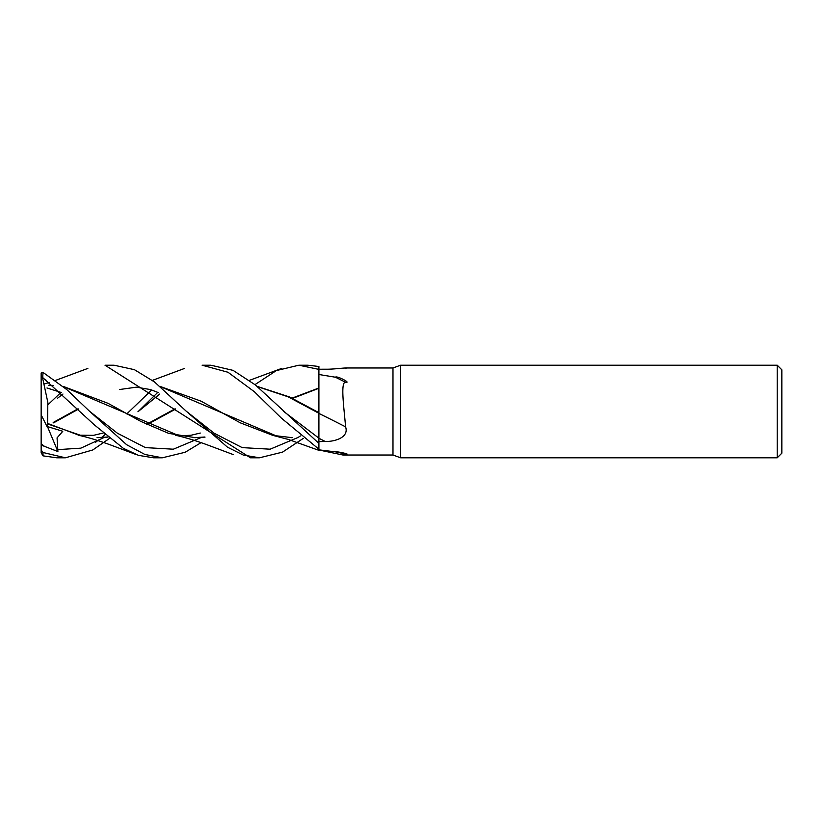 <?xml version="1.0" encoding="UTF-8"?>
<svg xmlns="http://www.w3.org/2000/svg" width="823" height="823" viewBox="0 0 823 823"><rect width="100%" height="100%" fill="white"/><g stroke="black" fill="none" stroke-linecap="round" stroke-linejoin="round"><path stroke-width="1.23" d="M318.82 412.632L318.82 411.5M257.393 386.594L288.132 396.809L318.871 413.269L318.913 443.391L255.428 384.979L233.043 370.36L210.842 365.206L202.129 365.206L228.002 372.263L254.317 391.697L281.373 418.105L318.913 449.204L318.913 366.492L307.812 365.206L299.387 365.206M400.616 457.794L392.983 455.016L392.983 367.984L400.616 365.206L777.221 365.206L781.85 369.836L781.85 453.164L777.221 457.794L400.616 457.794L400.616 365.206M777.221 457.794L777.221 365.206M392.983 455.016L342.944 455.016L345.403 454.008C352.059 454.759 336.628 451.179 335.403 451.848A797.713 480.087 -18.7 0 1 345.403 454.008M345.598 367.984L392.983 367.984M345.578 368.56C349.25 366.955 334.858 369.445 325.322 369.208L318.913 369.239M318.913 374.506L335.403 377.222C336.628 375.35 352.059 383.477 345.403 382.181C340.218 382.489 344.271 409.545 345.578 426.859C349.25 437.466 334.858 441.673 325.322 441.509L318.913 441.601L318.913 443.36L318.913 413.29M342.944 455.016L318.913 449.986L318.913 449.235M318.913 449.842L335.403 451.848M325.322 441.509A777.293 275.221 -164.1 0 0 318.913 438.289L318.913 441.601M345.578 426.859A783.362 277.372 -164.1 0 0 318.913 413.424L318.913 412.992M335.403 377.222A797.713 282.454 -164.1 0 1 345.403 382.181M257.126 386.368L289.624 396.995L318.913 412.683M250.459 457.794L259.132 457.794L250.459 457.794L105.015 365.206L114.037 365.206L134.396 369.671L154.57 381.995L186.296 411.253L214.247 433.289L242.199 447.619L270.139 449.193L298.091 437.455L270.139 449.193L242.199 447.619L214.247 433.289L186.296 411.243L227.498 447.198L243.31 455.068L259.471 457.794M61.015 392.365L48.053 404.649M109.531 438.381L92.804 449.955L65.418 457.794L56.684 457.794L43.002 455.849L43.002 452.506L41.15 450.006L41.15 452.753L43.002 455.849M65.418 457.794L43.002 452.506M254.986 384.619L276.374 370.576L298.903 365.206L318.913 369.383M201.09 442.63L185.154 452.269L162.357 457.794L153.613 457.794M162.357 457.794L144.91 454.481L126.691 444.749L89.512 411.233L66.93 389.711L43.002 372.387L41.15 373.025L41.15 376.553L41.15 373.025M79.81 435.552L47.59 423.413L47.827 402.334L42.693 378.374L43.002 372.387M43.002 377.819L94.398 424.905L123.296 448.278L138.439 455.345L153.469 457.794M303.317 438.381L282.495 452.146L259.482 457.794M95.417 442.404L97.762 440.572M101.538 437.548L105.015 434.647M126.804 413.897L151.689 389.968M53.567 422.857L78.442 409.134M160.043 386.399L201.069 401.171L240.337 422.847L272.876 435.398L292.206 437.671M53.186 422.508L78.072 408.764M160.279 386.604L277.824 436.55M291.136 437.661L291.774 437.661M57.497 398.27L62.96 394.032L57.497 398.27M298.235 437.363L300.416 435.953L298.235 437.363M41.15 450.994L41.15 443.751L44.473 446.344L57.898 451.549L57.065 437.887L62.785 431.283L46.983 426.427L47.6 423.917L84.285 436.601M157.79 392.376L137.935 411.767L159.785 394.032L137.935 411.767M97.042 437.651L107.834 437.003M146.587 424.318L175.145 408.764M57.497 449.646L80.839 448.154L104.171 437.455L80.839 448.154L57.497 449.646M283.39 411.233L318.913 438.165L283.39 411.233M98.009 437.651L107.978 437.116M147.111 424.586L175.525 409.144M47.6 423.917L47.59 423.145M44.473 379.413L45.718 379.722M48.619 385.339L53.207 385.442M63.412 386.594L180.906 436.55M194.074 437.661L204.906 437.013M292.021 398.157L318.871 388.003M89.47 411.191L117.452 433.258L145.393 447.609L173.334 449.204L201.275 437.476L173.334 449.204L145.393 447.609L117.452 433.258L89.512 411.233M318.871 388.281L292.525 398.414M205.04 437.126L195.144 437.661L168.612 433.361L140.723 421.355L107.988 403.311L63.165 386.378M53.135 385.39L49.678 385.339M41.15 443.751L41.15 376.553L42.693 378.374M46.983 426.427L41.15 414.854M57.898 451.549L47.456 426.581M41.15 445.048L44.473 446.344M184.63 368.395L152.461 380.36M273.483 435.542L288.4 439.461L318.913 450.346M119.407 389.546L136.464 387.16L150.558 389.588L158.119 392.52M103.142 433.042L93.503 435.346L78.175 435.192M79.677 435.532C87.608 437.229 97.855 440.356 110.405 444.893L136.237 454.594M281.692 368.406L249.41 380.36M46.983 387.972L61.344 392.52M200.287 433.042L191.039 435.254L180.34 435.768L175.402 435.223M87.855 368.406L55.645 380.37M49.38 382.428L44.36 383.971M176.698 435.521C185.947 437.661 196.152 440.778 207.324 444.873L233.29 454.594"/></g></svg>
